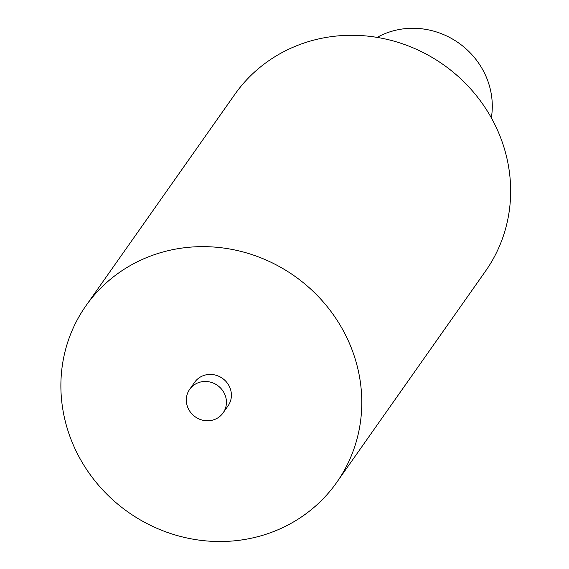 <?xml version="1.0" encoding="UTF-8"?>
<svg xmlns="http://www.w3.org/2000/svg" width="569" height="569" viewBox="0 0 569 569"><rect width="100%" height="100%" fill="white"/><g stroke="black" fill="none" stroke-linecap="round" stroke-linejoin="round"><path stroke-width="0.85" d="M85.947 305.759L234.805 94.404A153.374 144.398 35.2 0 1 443.351 64.667A153.374 144.398 35.2 0 1 485.592 271.043L336.734 482.391A153.374 144.398 35.2 0 1 77.22 453.337A153.374 144.398 35.2 0 1 85.947 305.759A153.374 144.398 35.2 0 1 294.486 276.022A153.374 144.398 35.2 0 1 336.734 482.391M223.098 412.895L228.062 405.853A20.448 19.254 -144.8 0 0 222.429 378.335A20.448 19.254 -144.8 0 0 194.619 382.304L189.662 389.345A20.448 19.254 -144.8 0 0 188.495 409.026A20.448 19.254 -144.8 0 0 223.098 412.895A20.448 19.254 -144.8 0 0 217.465 385.384A20.448 19.254 -144.8 0 0 189.662 389.345M377.119 37.405A76.687 72.199 35.2 0 1 458.635 42.959A76.687 72.199 35.2 0 1 491.332 117.84"/></g></svg>
